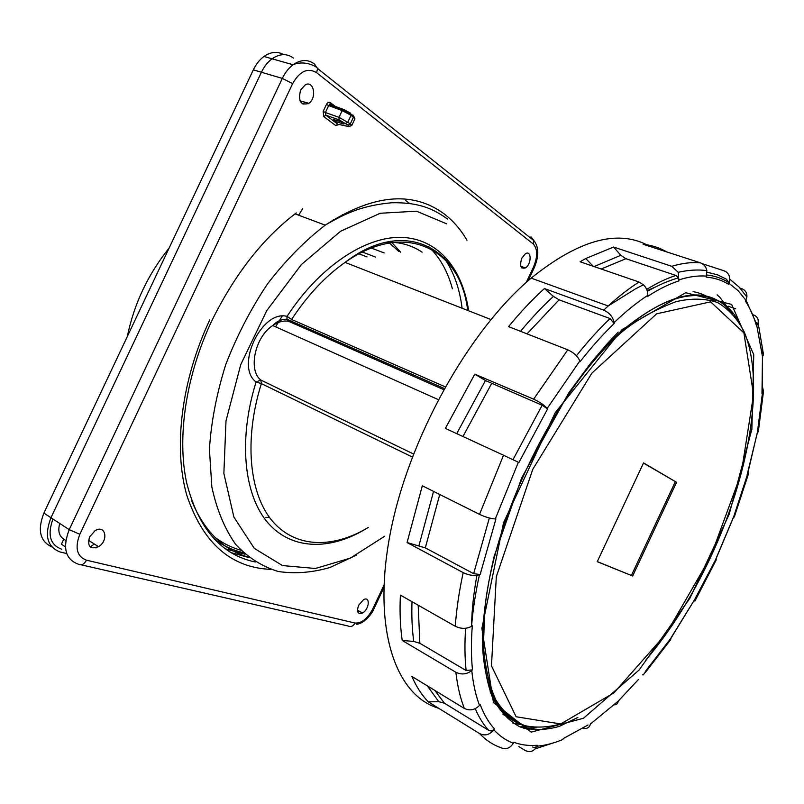 <?xml version="1.0" encoding="UTF-8"?>
<svg xmlns="http://www.w3.org/2000/svg" width="804" height="804" viewBox="0 0 804 804"><rect width="100%" height="100%" fill="white"/><g stroke="black" fill="none" stroke-linecap="round" stroke-linejoin="round"><path stroke-width="1.21" d="M576.428 355.77C587.543 341.74 598.739 329.338 610.015 318.545L614.166 323.54L614.085 322.645C625.582 311.62 636.828 302.505 647.813 295.329L647.743 296.324C658.667 289.209 669.049 284.063 678.908 280.887L678.526 277.852L675.973 275.46L625.884 258.707L620.839 255.28L613.542 247.039L585.714 258.556L580.106 261.752L639.019 282.023L643.461 284.787C646.506 287.882 647.954 291.39 647.813 295.329M512.992 459.667L542.167 405.246L547.584 408.955L547.182 408.432L579.825 360.966L580.066 361.699C591.342 347.288 602.719 334.564 614.166 323.54M532.519 746.986C534.549 747.941 536.117 747.378 537.233 745.288C528.901 745.971 521.103 744.976 513.846 742.293L513.364 743.218C509.907 748.534 505.575 749.951 500.369 747.479C492.681 744.715 485.767 740.092 479.636 733.61L428.311 701.862L438.753 701.691L444.411 703.198L488.711 730.384C490.862 731.399 492.751 730.876 494.38 728.826C488.661 722.525 483.918 714.434 480.169 704.555L479.506 705.379C474.943 710.043 469.888 711.058 464.35 708.435C460.29 698.133 457.466 686.073 455.868 672.265L402.211 640.446L413.748 641.441L419.849 643.29L466.129 670.526L472.481 669.832C471.114 656.556 471.054 641.883 472.3 625.803L471.556 626.306C466.541 629.029 461.114 629.019 455.275 626.266C456.481 609.422 459.114 591.543 463.174 572.619L407.075 542.549L425.316 547.876L473.646 573.664L480.139 574.538L495.937 518.942L495.294 518.952L518.359 462.25L518.892 462.511L547.584 408.955M588.005 725.007L563.212 738.595L562.941 739.449C553.916 743.228 545.223 745.479 536.851 746.202L537.233 745.288M638.386 679.561L618.186 701.168L590.407 724.042L590.568 723.258M671.049 637.813L694.555 599.744L671.099 637.974L645.3 671.511M747.539 474.34L733.529 517.233L715.771 559.413L694.555 599.744M762.122 391.377L761.981 393.457L762.463 393.005L757.348 432.793L747.137 474.792M756.212 322.434L762.473 356.624L761.981 393.457M707.017 272.184L717.279 274.727L726.504 279.229L728.876 282.626L728.535 284.274L728.937 283.309L738.102 290.626L745.851 300.173L745.398 301.038C750.062 308.113 753.77 316.404 756.524 325.891M613.542 247.039L671.782 266.305L678.184 272.285L678.908 280.887M671.782 266.305C682.114 263.179 691.661 262.024 700.425 262.848C703.872 264.114 706.012 266.707 706.847 270.616L706.173 277.129C714.505 277.802 721.962 280.184 728.535 284.274M740.072 288.093L741.549 288.586C745.409 290.093 747.177 292.897 746.876 296.998L745.851 300.173M702.354 263.752L723.881 270.737C727.62 272.154 729.59 274.978 729.781 279.189L728.937 283.309M753.549 314.877C757.207 316.485 758.725 319.087 758.092 322.695L757.016 325.148M761.74 349.107L763.539 354.735L762.473 356.624M762.705 387.709L763.488 391.578L762.463 393.005M758.524 430.622L757.348 432.793M748.062 472.481L748.413 474.028L747.549 474.631M734.313 516.922L733.529 517.233M695.088 600.739L716.314 559.705L715.771 559.413M694.133 600.99L694.988 600.92L694.777 600.035M645.361 672.476L670.647 639.662L671.099 637.974M642.537 674.868L643.321 674.827L645.351 672.074M614.226 704.857C616.598 704.776 617.914 703.54 618.186 701.168M583.121 728.173C586.97 729.087 589.402 727.71 590.407 724.042M518.861 746.604L525.112 750.433C530.158 752.835 534.067 751.418 536.851 746.202M479.636 733.61C485.013 736.162 489.726 734.866 493.787 729.72L494.38 728.826M455.868 672.265C461.566 674.958 466.863 674.375 471.767 670.516L472.481 669.832M463.174 572.619C469.124 575.403 474.541 576.126 479.435 574.81L480.139 574.538M407.075 542.549L422.311 485.777L479.526 514.359C485.546 517.163 490.802 518.691 495.294 518.952M479.526 514.359L503.525 455.235L518.359 462.25M456.712 433.627L485.455 380.543L474.782 374.172L533.635 399.166C539.655 401.94 544.167 405.035 547.182 408.432M533.635 399.166L567.795 349.82C573.754 352.554 577.764 356.272 579.825 360.966M520.54 331.318C531.394 318.163 542.368 306.525 553.453 296.405L544.439 288.546L603.693 310.133C609.543 312.806 613.01 316.977 614.085 322.645M535.213 748.866L552.318 743.238M529.725 729.69L528.479 728.937M527.344 728.253L525.022 726.866M464.35 708.435L411.889 676.445C416.361 686.727 421.829 695.199 428.311 701.862M455.275 626.266L400.382 595.101C399.618 611.623 400.221 626.738 402.211 640.446M485.455 380.543L542.167 405.246M503.525 455.235L445.366 428.391L474.782 374.172M553.453 296.405L559.071 299.822L610.015 318.545M567.795 349.82L508.57 326.625C520.379 312.173 532.328 299.48 544.439 288.546M700.425 262.848L643.12 244.255C651.803 245.22 659.672 247.773 666.717 251.913M735.69 308.786L728.092 306.193M510.992 718.565L503.033 714.465M471.546 626.205C471.787 610.527 473.576 593.583 476.923 575.373M693.048 291.611C700.867 293.048 707.781 296.194 713.791 301.018M438.592 708.223C395.839 695.751 371.95 629.502 390.101 534.248C408.05 439.205 468.501 330.766 531.163 278.134C577.845 240.597 616.346 229.462 646.657 244.728M358.303 253.582L367.016 256.918M369.991 247.572L384.252 252.958M342.333 214.487L343.991 215.08M649.773 289.41L650.637 289.49M368.343 527.414C333.298 548.64 295.822 548.338 272.516 521.263C249.361 494.199 243.662 439.999 261.37 383.608L256.084 382.011L260.828 380.041L261.37 383.608L412.341 457.024M443.627 389.598L288.536 321.268C283.5 320.394 278.234 321.821 272.727 325.54C274.013 324.324 278.566 319.118 286.938 319.208L290.365 320.776L288.536 321.268L286.938 319.208L287.028 316.394L291.611 319.459L445.185 386.824M405.819 200.558L409.537 203.432M240.788 550.197C231.512 547.594 222.899 543.313 214.939 537.353M333.208 219.844L335.429 219.301M443.929 257.672C453.577 271.41 459.637 288.264 462.099 308.233M422.1 252.195C411.688 245.099 399.558 241.783 385.719 242.235M282.154 316.153L275.561 326.806M388.503 242.175L398.925 251.572M127.283 336.585C134.147 303.681 148.077 274.194 169.081 248.124M283.681 54.642C277.45 51.104 270.868 51.717 263.943 56.471C259.602 59.677 256.054 64.139 253.31 69.858L43.888 513.093C37.326 529.987 39.949 541.253 51.737 546.881M43.888 513.093L50.964 517.726L261.421 72.249C264.174 66.501 267.732 62.008 272.084 58.782C279.812 53.536 286.948 53.305 293.49 58.089C286.948 53.305 279.812 53.536 272.084 58.782C267.732 62.008 264.174 66.501 261.421 72.249L50.964 517.726C44.17 535.645 47.255 547.072 60.23 552.016L66.702 553.544M244.989 554.237L225.03 548.74M248.898 557.514L230.678 552.529M59.737 523.454C57.727 530.841 59.084 536.067 63.807 539.122L61.416 544.187L65.436 546.871M308.143 103.806L306.636 102.671M65.797 540.579L63.807 539.122M243.28 552.66C232.858 550.227 223.21 545.765 214.326 539.273M302.726 208.688L298.616 215.191M452.391 288.757C447.637 271.109 439.597 256.938 428.261 246.255M357.971 612.377L359.107 611.13M521.796 267.913L522.298 266.827M304.595 102.098L303.038 104.239M94.239 543.956L90.289 547.042M95.947 547.926L97.706 546.157M61.707 549.212C50.16 544.961 47.235 534.901 52.953 519.012M351.66 125.655L350.333 123.816L353.458 117.173L354.865 118.922M345.69 123.303L347.921 121.967L351.057 115.314L342.192 110.59L339.017 117.324L350.333 123.816L348.112 125.143L339.017 119.836L339.017 117.324L325.389 112.54L325.932 115.223L339.017 119.836M336.645 121.906L343.891 124.077L340.665 121.625L333.409 119.464L336.645 121.906L337.268 120.61M300.596 89.947L305.43 84.701C313.892 80.33 317.027 97.847 308.877 103.314C300.716 105.796 297.952 101.344 300.596 89.947M89.545 536.961L94.993 530.761C105.435 523.947 109.032 540.509 98.57 546.7C90.138 549.765 87.123 546.519 89.545 536.961M521.826 258.174L525.354 253.823C531.645 249.612 531.705 264.275 525.464 267.903C520.66 269.159 519.444 265.923 521.826 258.174M358.624 605.301L363.498 599.704C370.513 595.633 369.398 609.492 362.463 613.04C357.73 614.487 356.443 611.904 358.624 605.301M348.936 126.6L338.504 124.379M352.896 114.992L353.458 117.173L351.057 115.314L350.494 113.123L343.861 109.575L342.192 110.59L328.675 105.575L325.389 112.54L323.168 111.374L326.464 104.399L328.675 105.575L329.499 104.681L330.866 104.761L343.449 109.424M323.168 111.374L323.741 116.56L325.932 115.223L337.891 124.238L335.71 125.555L339.047 124.509M330.555 104.6L330.323 102.6C328.886 101.776 327.6 102.379 326.464 104.399M643.471 463.084L676.556 482.289L643.542 462.923L597.251 561.684L632.647 576.006L597.302 561.594M675.3 481.747L631.421 575.403M676.556 482.289L632.647 576.006M482.43 645.039C484.651 684.526 495.455 709.882 514.851 721.098M732.745 313.721C708.816 283.43 671.028 289.792 619.392 332.826L595.01 357.891M473.646 573.664L489.345 517.997M466.129 670.526C464.752 657.742 464.581 643.652 465.606 628.266M488.711 730.384C483.425 724.625 478.943 717.399 475.264 708.686M646.707 289.42C656.938 283.048 666.697 278.395 675.973 275.46M679.109 279.842C688.988 276.697 698.113 275.45 706.495 276.114M513.364 743.218C506.068 740.504 499.545 736.012 493.787 729.72M479.506 705.379C475.747 695.43 473.164 683.812 471.767 670.516M471.556 626.306C472.832 610.125 475.455 592.96 479.435 574.81M603.693 310.133L608.176 305.972C618.678 296.435 628.959 288.445 639.019 282.023M444.411 703.198L434.863 690.455M438.753 701.691L427.336 685.862M419.849 643.29L418.191 605.211M413.748 641.441C412.09 629.321 411.507 616.075 412.01 601.704M425.316 547.876L439.728 494.48M418.995 545.514L433.557 491.395M462.953 436.512L491.535 383.679M527.032 333.861L559.071 299.822M601.191 269.008L625.884 258.707M594.076 266.566L620.839 255.28M717.128 294.847L719.771 297.209L730.876 311.751M535.012 727.61L523.615 728.223M536.931 727.731L526.63 729.057M647.18 290.636L655.371 287.028M726.354 306.877L730.936 311.831M521.766 724.565C508.118 720.022 497.575 709.068 490.138 691.681M731.64 304.414L753.75 354.654L751.881 429.195L729.138 514.399L689.872 598.307L639.18 669.953L583.443 718.274L531.203 732.112L493.465 702.545L481.877 628.406L503.565 522.66L555.172 412.733L622.115 329.57L685.671 292.726L731.64 304.414M444.26 388.473L290.365 320.776L291.611 319.459C307.55 295.229 325.369 276.214 345.077 262.395C405.809 219.422 460.37 249.17 468.581 310.766M413.507 453.989L260.828 380.041C247.873 370.222 254.979 336.896 272.727 325.54L438.24 399.598M365.981 528.811C330.183 550.529 291.792 550.338 267.822 522.741C244.004 495.163 237.994 439.718 256.084 382.011C234.818 366.453 261.742 309.399 287.028 316.394C319.61 266.436 365.257 236.487 401.156 237.361C437.145 238.366 461.657 267.39 468.159 308.324M356.644 555.031L330.042 567.463C312.163 572.649 294.897 573.986 278.214 571.483C262.204 566.609 248.024 557.594 235.672 544.409C224.718 528.871 216.768 509.716 211.834 486.953L209.422 449.145C211.211 421.708 216.668 393.488 225.783 364.483C236.889 335.781 250.828 308.877 267.611 283.772C285.601 260.406 304.816 240.868 325.238 225.15C372.634 194.478 412.12 190.608 443.697 213.562C452.974 220.537 460.722 229.431 466.943 240.235M384.684 536.228L350.343 558.117L315.439 568.478L282.485 565.574L254.325 548.408L233.904 517.113L223.864 473.435L226.004 420.884L240.748 364.584L266.817 310.535L301.379 264.576L340.554 231.271L380.171 213.271L416.492 211.181L446.642 223.834M263.943 56.471L293.058 64.762C288.696 68.038 285.118 72.591 282.325 78.41L253.31 69.858M265.792 517.364L269.451 517.374M383.83 587.724L373.92 608.799L372.865 608.759C367.559 618.688 361.619 623.442 355.046 623.04L86.49 560.197C84.129 564.368 81.385 565.694 78.259 564.157C65.335 559.293 62.32 547.785 69.224 529.645L50.964 517.726M81.124 564.81L347.961 625.954C350.815 627.241 353.177 626.276 355.046 623.04M292.626 83.636L79.837 534.288L69.224 529.645L282.325 78.41L292.626 83.636C299.751 71.094 307.751 67.446 316.625 72.692L533.253 243.984L533.876 240.627L530.962 236.738L533.856 240.617M293.058 64.762C300.796 59.426 307.922 59.154 314.404 63.958L317.56 68.481C316.012 65.727 303.369 60.079 293.058 64.762M316.625 72.692L317.56 68.481L533.876 240.627C538.961 247.039 539.082 256.084 534.238 267.742L533.554 266.908C537.796 256.536 537.695 248.888 533.253 243.984M372.865 608.759L383.92 585.232M526.278 282.395L533.554 266.908M86.49 560.197C76.852 556.499 74.641 547.866 79.837 534.288M400.734 252.255L390.633 241.24M248.436 557.152C223.17 549.886 204.246 531.122 191.684 500.882M270.737 569.363C230.798 567.704 202.809 542.971 186.759 495.163C173.272 447.858 181.242 380.453 209.754 319.932M347.79 126.499C349.529 126.831 349.629 126.379 348.112 125.143M336.273 107.173L330.323 102.6M323.741 116.56L335.71 125.555M331.901 105.555L330.866 104.761M710.595 556.82L741.208 473.496L753.549 394.684L743.891 332.886L710.625 301.842L656.637 313.811L591.865 373.146L532.781 469.285L496.309 576.719L491.475 665.893L516.118 716.756L560.679 723.962L613.924 692.867L666.305 633.522L710.595 556.82M738.363 320.997C718.776 285.581 673.31 284.887 620.437 333.218C556.247 390.342 493.897 516.54 484.842 609.03L483.395 645.522C485.043 667.189 489.194 685.33 495.837 699.932C503.706 712.334 513.364 720.897 524.781 725.63C536.971 728.223 550.127 727.329 564.237 722.927M519.856 726.846L528.519 726.625M512.862 723.108L522.871 724.977M733.439 517.233L715.691 559.383M757.247 432.864L747.489 474.541M762.423 356.685L762.393 392.895M745.951 299.982L756.956 324.906M647.381 291.299C658.436 285.058 668.817 280.576 678.526 277.852M706.786 274.978C715.017 275.913 722.374 278.465 728.876 282.626M678.184 272.285C688.656 269.973 698.214 269.42 706.847 270.616M729.781 279.189L739.067 287.018L746.876 296.998M758.092 322.695L763.539 354.735M763.488 391.578L758.303 431.798M748.413 474.028L734.273 517.042M643.461 284.787L635.743 288.706L608.176 305.972L531.163 278.134M593.221 266.265L585.714 258.556M577.855 717.459L559.393 726.364C545.323 730.384 532.258 730.585 520.208 726.987C509.002 721.118 499.736 711.228 492.4 697.329C486.39 681.149 483.053 661.38 482.38 638.044C483.375 612.939 487.335 585.603 494.239 556.066L521.635 477.978L568.83 392.754L590.789 363.076L606.97 344.011L618.196 332.072M490.922 319.52L345.077 262.395C403.839 216.879 460.24 247.26 467.687 310.414M447.597 219.08C433.356 208.869 419.286 202.256 391.789 202.749C362.564 205.432 345.71 213.14 325.238 225.15L295.068 213.864M375.508 257.059L361.559 251.732M528.117 280.767L534.238 267.742M373.92 608.799C372.775 612.517 364.745 623.572 356.634 624.246M255.29 562.006C220.999 554.881 198.065 528.228 186.468 482.028C176.92 436.632 185.965 375.599 211.733 320.917C234.939 274.023 263.119 238.034 296.264 212.939M351.73 125.565L354.865 118.912M349.288 126.399L351.72 125.555M354.896 118.801L353.69 116.148L351.278 114.279L342.916 109.635L329.63 104.721M329.499 104.681L330.102 103.646L333.228 106.048M362.463 613.04L357.448 610.176M525.464 267.903L520.831 266.335M98.57 546.7L88.47 540.308M308.877 103.314L299.972 100.771M619.392 332.826L620.437 333.218C634.808 320.907 653.22 310.434 675.672 301.781C690.978 298.043 704.947 298.304 717.59 302.545C728.786 309.088 737.74 319.047 744.434 332.414C765.287 383.056 749.006 475.023 710.756 556.911C692.535 595.935 670.797 630.447 645.532 660.466"/></g></svg>
